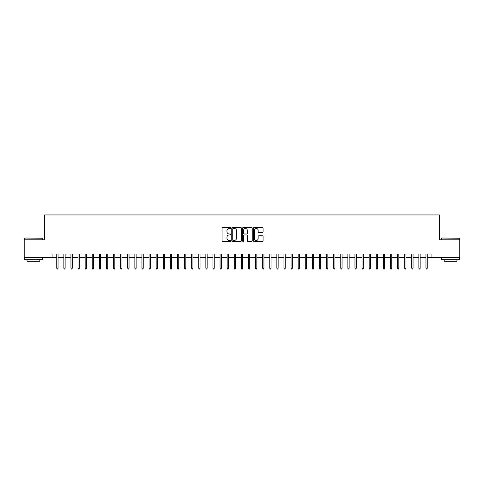 <?xml version="1.0" encoding="UTF-8"?>
<svg xmlns="http://www.w3.org/2000/svg" width="484" height="484" viewBox="0 0 484 484"><rect width="100%" height="100%" fill="white"/><g stroke="black" fill="none" stroke-linecap="round" stroke-linejoin="round"><path stroke-width="0.73" d="M230.638 227.994A0.49 0.49 0 0 0 230.154 227.504L222.749 227.504A0.696 0.696 0 0 0 222.053 228.2L222.053 240.748A0.696 0.696 0 0 0 222.749 241.443L230.154 241.443A0.49 0.49 0 0 0 230.638 240.953A0.49 0.49 0 0 0 230.154 240.469L229.192 240.469A2.232 2.232 0 0 1 226.966 238.237L226.966 237.19A2.232 2.232 0 0 1 229.192 234.964L230.154 234.964A0.49 0.49 0 0 0 230.638 234.474A0.49 0.49 0 0 0 230.154 233.984L229.192 233.984A2.232 2.232 0 0 1 226.966 231.757L226.966 230.711A2.232 2.232 0 0 1 229.192 228.478L230.154 228.478A0.49 0.49 0 0 0 230.638 227.994M262.37 232.417A0.696 0.696 0 0 0 263.066 231.721L263.066 228.2A0.696 0.696 0 0 0 262.37 227.504L254.142 227.504A0.696 0.696 0 0 0 253.447 228.2L253.447 240.748A0.696 0.696 0 0 0 254.142 241.443L262.37 241.443A0.696 0.696 0 0 0 263.066 240.748L263.066 236.494A0.696 0.696 0 0 0 262.37 235.799L258.849 235.799A0.696 0.696 0 0 0 258.154 236.494L258.154 238.606A1.863 1.863 0 0 1 256.29 240.469A1.863 1.863 0 0 1 254.421 238.606L254.421 230.342A1.863 1.863 0 0 1 256.29 228.478A1.863 1.863 0 0 1 258.154 230.342L258.154 231.721A0.696 0.696 0 0 0 258.849 232.417L262.37 232.417M52.066 257.548L24.2 257.548L24.2 239.798L44.613 239.798L44.613 214.95L439.387 214.95L439.387 239.798L459.8 239.798L459.8 257.548L431.934 257.548L431.934 253.997L52.066 253.997L52.066 257.548L56.755 257.548M241.389 228.2A0.696 0.696 0 0 0 240.693 227.504L232.471 227.504A0.696 0.696 0 0 0 231.769 228.2L231.769 240.748A0.696 0.696 0 0 0 232.471 241.443L240.693 241.443A0.696 0.696 0 0 0 241.389 240.748L241.389 228.2M243.307 227.504L251.529 227.504A0.696 0.696 0 0 1 252.231 228.2L252.231 240.748A0.696 0.696 0 0 1 251.529 241.443L248.014 241.443A0.696 0.696 0 0 1 247.312 240.748L247.312 235.66A0.696 0.696 0 0 0 246.616 234.964L244.281 234.964A0.696 0.696 0 0 0 243.585 235.66L243.585 240.953A0.49 0.49 0 0 1 243.095 241.443A0.49 0.49 0 0 1 242.611 240.953L242.611 228.2A0.696 0.696 0 0 1 243.307 227.504M58.032 257.548L63.858 257.548M65.134 257.548L70.954 257.548M72.231 257.548L78.057 257.548M79.334 257.548L85.154 257.548M86.436 257.548L92.256 257.548M93.533 257.548L99.353 257.548M100.636 257.548L106.456 257.548M107.732 257.548L113.558 257.548M114.835 257.548L120.655 257.548M121.938 257.548L127.758 257.548M129.034 257.548L134.855 257.548M136.137 257.548L141.957 257.548M143.234 257.548L149.06 257.548M150.336 257.548L156.157 257.548M157.433 257.548L163.259 257.548M164.536 257.548L170.356 257.548M171.638 257.548L177.459 257.548M178.735 257.548L184.561 257.548M185.838 257.548L191.658 257.548M192.934 257.548L198.761 257.548M200.037 257.548L205.857 257.548M207.14 257.548L212.96 257.548M214.237 257.548L220.063 257.548M221.339 257.548L227.159 257.548M228.436 257.548L234.262 257.548M235.539 257.548L241.359 257.548M242.641 257.548L248.461 257.548M249.738 257.548L255.564 257.548M256.841 257.548L262.661 257.548M263.937 257.548L269.763 257.548M271.04 257.548L276.86 257.548M278.143 257.548L283.963 257.548M285.239 257.548L291.065 257.548M292.342 257.548L298.162 257.548M299.439 257.548L305.265 257.548M306.541 257.548L312.361 257.548M313.644 257.548L319.464 257.548M320.741 257.548L326.567 257.548M327.843 257.548L333.664 257.548M334.94 257.548L340.766 257.548M342.043 257.548L347.863 257.548M349.146 257.548L354.966 257.548M356.242 257.548L362.062 257.548M363.345 257.548L369.165 257.548M370.441 257.548L376.268 257.548M377.544 257.548L383.364 257.548M384.647 257.548L390.467 257.548M391.744 257.548L397.564 257.548M398.846 257.548L404.666 257.548M405.943 257.548L411.769 257.548M413.046 257.548L418.866 257.548M420.142 257.548L425.968 257.548M427.245 257.548L431.934 257.548M233.234 228.478A0.49 0.49 0 0 0 232.75 228.968L232.75 239.979A0.49 0.49 0 0 0 233.234 240.469L234.244 240.469A2.232 2.232 0 0 0 236.476 238.237L236.476 230.711A2.232 2.232 0 0 0 234.244 228.478L233.234 228.478M247.312 230.378A1.863 1.863 0 0 0 245.448 228.515A1.863 1.863 0 0 0 243.585 230.378L243.585 233.288A0.696 0.696 0 0 0 244.281 233.984L246.616 233.984A0.696 0.696 0 0 0 247.312 233.288L247.312 230.378M56.755 268.13L57.039 269.05L57.747 269.05L58.032 268.13L56.755 268.13L56.755 253.997M58.032 268.13L58.032 253.997M24.769 238.025L42.308 238.237L24.769 238.025M33.432 259.678L24.557 259.678L24.557 257.905L42.308 257.905L42.308 259.678L33.432 259.678M39.821 259.678L39.821 261.312L27.037 261.312L27.037 259.678M441.91 238.025L459.443 238.237L441.91 238.025M450.568 259.678L441.692 259.678L441.692 257.905L459.443 257.905L459.443 259.678L450.568 259.678M456.963 259.678L456.963 261.312L444.179 261.312L444.179 259.678M63.858 268.13L64.136 269.05L64.85 269.05L65.134 268.13L63.858 268.13L63.858 253.997M65.134 268.13L65.134 253.997M70.954 268.13L71.239 269.05L71.947 269.05L72.231 268.13L70.954 268.13L70.954 253.997M72.231 268.13L72.231 253.997M78.057 268.13L78.341 269.05L79.049 269.05L79.334 268.13L78.057 268.13L78.057 253.997M79.334 268.13L79.334 253.997M85.154 268.13L85.438 269.05L86.152 269.05L86.436 268.13L85.154 268.13L85.154 253.997M86.436 268.13L86.436 253.997M92.256 268.13L92.541 269.05L93.249 269.05L93.533 268.13L92.256 268.13L92.256 253.997M93.533 268.13L93.533 253.997M99.353 268.13L99.637 269.05L100.351 269.05L100.636 268.13L99.353 268.13L99.353 253.997M100.636 268.13L100.636 253.997M106.456 268.13L106.74 269.05L107.448 269.05L107.732 268.13L106.456 268.13L106.456 253.997M107.732 268.13L107.732 253.997M113.558 268.13L113.843 269.05L114.551 269.05L114.835 268.13L113.558 268.13L113.558 253.997M114.835 268.13L114.835 253.997M120.655 268.13L120.939 269.05L121.653 269.05L121.938 268.13L120.655 268.13L120.655 253.997M121.938 268.13L121.938 253.997M127.758 268.13L128.042 269.05L128.75 269.05L129.034 268.13L127.758 268.13L127.758 253.997M129.034 268.13L129.034 253.997M134.855 268.13L135.139 269.05L135.853 269.05L136.137 268.13L134.855 268.13L134.855 253.997M136.137 268.13L136.137 253.997M141.957 268.13L142.242 269.05L142.949 269.05L143.234 268.13L141.957 268.13L141.957 253.997M143.234 268.13L143.234 253.997M149.06 268.13L149.344 269.05L150.052 269.05L150.336 268.13L149.06 268.13L149.06 253.997M150.336 268.13L150.336 253.997M156.157 268.13L156.441 269.05L157.155 269.05L157.433 268.13L156.157 268.13L156.157 253.997M157.433 268.13L157.433 253.997M163.259 268.13L163.544 269.05L164.251 269.05L164.536 268.13L163.259 268.13L163.259 253.997M164.536 268.13L164.536 253.997M170.356 268.13L170.64 269.05L171.354 269.05L171.638 268.13L170.356 268.13L170.356 253.997M171.638 268.13L171.638 253.997M177.459 268.13L177.743 269.05L178.451 269.05L178.735 268.13L177.459 268.13L177.459 253.997M178.735 268.13L178.735 253.997M184.561 268.13L184.846 269.05L185.553 269.05L185.838 268.13L184.561 268.13L184.561 253.997M185.838 268.13L185.838 253.997M191.658 268.13L191.942 269.05L192.656 269.05L192.934 268.13L191.658 268.13L191.658 253.997M192.934 268.13L192.934 253.997M198.761 268.13L199.045 269.05L199.753 269.05L200.037 268.13L198.761 268.13L198.761 253.997M200.037 268.13L200.037 253.997M205.857 268.13L206.142 269.05L206.856 269.05L207.14 268.13L205.857 268.13L205.857 253.997M207.14 268.13L207.14 253.997M212.96 268.13L213.244 269.05L213.952 269.05L214.237 268.13L212.96 268.13L212.96 253.997M214.237 268.13L214.237 253.997M220.063 268.13L220.347 269.05L221.055 269.05L221.339 268.13L220.063 268.13L220.063 253.997M221.339 268.13L221.339 253.997M227.159 268.13L227.444 269.05L228.152 269.05L228.436 268.13L227.159 268.13L227.159 253.997M228.436 268.13L228.436 253.997M234.262 268.13L234.546 269.05L235.254 269.05L235.539 268.13L234.262 268.13L234.262 253.997M235.539 268.13L235.539 253.997M241.359 268.13L241.643 269.05L242.357 269.05L242.641 268.13L241.359 268.13L241.359 253.997M242.641 268.13L242.641 253.997M248.461 268.13L248.746 269.05L249.454 269.05L249.738 268.13L248.461 268.13L248.461 253.997M249.738 268.13L249.738 253.997M255.564 268.13L255.848 269.05L256.556 269.05L256.841 268.13L255.564 268.13L255.564 253.997M256.841 268.13L256.841 253.997M262.661 268.13L262.945 269.05L263.653 269.05L263.937 268.13L262.661 268.13L262.661 253.997M263.937 268.13L263.937 253.997M269.763 268.13L270.048 269.05L270.756 269.05L271.04 268.13L269.763 268.13L269.763 253.997M271.04 268.13L271.04 253.997M276.86 268.13L277.144 269.05L277.858 269.05L278.143 268.13L276.86 268.13L276.86 253.997M278.143 268.13L278.143 253.997M283.963 268.13L284.247 269.05L284.955 269.05L285.239 268.13L283.963 268.13L283.963 253.997M285.239 268.13L285.239 253.997M291.065 268.13L291.344 269.05L292.058 269.05L292.342 268.13L291.065 268.13L291.065 253.997M292.342 268.13L292.342 253.997M298.162 268.13L298.447 269.05L299.154 269.05L299.439 268.13L298.162 268.13L298.162 253.997M299.439 268.13L299.439 253.997M305.265 268.13L305.549 269.05L306.257 269.05L306.541 268.13L305.265 268.13L305.265 253.997M306.541 268.13L306.541 253.997M312.361 268.13L312.646 269.05L313.36 269.05L313.644 268.13L312.361 268.13L312.361 253.997M313.644 268.13L313.644 253.997M319.464 268.13L319.749 269.05L320.456 269.05L320.741 268.13L319.464 268.13L319.464 253.997M320.741 268.13L320.741 253.997M326.567 268.13L326.845 269.05L327.559 269.05L327.843 268.13L326.567 268.13L326.567 253.997M327.843 268.13L327.843 253.997M333.664 268.13L333.948 269.05L334.656 269.05L334.94 268.13L333.664 268.13L333.664 253.997M334.94 268.13L334.94 253.997M340.766 268.13L341.051 269.05L341.758 269.05L342.043 268.13L340.766 268.13L340.766 253.997M342.043 268.13L342.043 253.997M347.863 268.13L348.147 269.05L348.861 269.05L349.146 268.13L347.863 268.13L347.863 253.997M349.146 268.13L349.146 253.997M354.966 268.13L355.25 269.05L355.958 269.05L356.242 268.13L354.966 268.13L354.966 253.997M356.242 268.13L356.242 253.997M362.062 268.13L362.347 269.05L363.06 269.05L363.345 268.13L362.062 268.13L362.062 253.997M363.345 268.13L363.345 253.997M369.165 268.13L369.449 269.05L370.157 269.05L370.441 268.13L369.165 268.13L369.165 253.997M370.441 268.13L370.441 253.997M376.268 268.13L376.552 269.05L377.26 269.05L377.544 268.13L376.268 268.13L376.268 253.997M377.544 268.13L377.544 253.997M383.364 268.13L383.649 269.05L384.363 269.05L384.647 268.13L383.364 268.13L383.364 253.997M384.647 268.13L384.647 253.997M390.467 268.13L390.751 269.05L391.459 269.05L391.744 268.13L390.467 268.13L390.467 253.997M391.744 268.13L391.744 253.997M397.564 268.13L397.848 269.05L398.562 269.05L398.846 268.13L397.564 268.13L397.564 253.997M398.846 268.13L398.846 253.997M404.666 268.13L404.951 269.05L405.659 269.05L405.943 268.13L404.666 268.13L404.666 253.997M405.943 268.13L405.943 253.997M411.769 268.13L412.053 269.05L412.761 269.05L413.046 268.13L411.769 268.13L411.769 253.997M413.046 268.13L413.046 253.997M418.866 268.13L419.15 269.05L419.864 269.05L420.142 268.13L418.866 268.13L418.866 253.997M420.142 268.13L420.142 253.997M425.968 268.13L426.253 269.05L426.961 269.05L427.245 268.13L425.968 268.13L425.968 253.997M427.245 268.13L427.245 253.997M24.557 239.798L24.557 238.237M28.604 257.905L28.604 257.548M38.26 257.905L38.26 257.548M42.308 239.798L42.308 238.237M441.692 239.798L441.692 238.237M445.74 257.905L445.74 257.548M455.396 257.905L455.396 257.548M459.443 239.798L459.443 238.237"/></g></svg>
